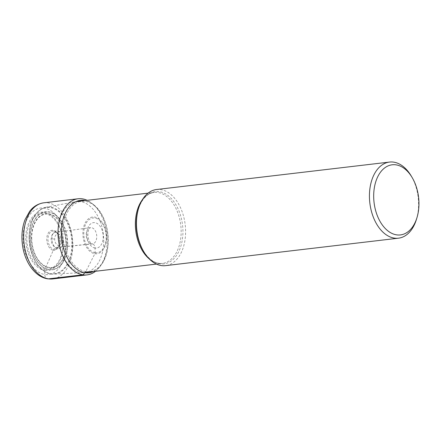 <?xml version="1.0" encoding="UTF-8"?>
<svg xmlns="http://www.w3.org/2000/svg" width="441" height="441" viewBox="0 0 441 441"><rect width="100%" height="100%" fill="white"/><g stroke="black" fill="none" stroke-linecap="round" stroke-linejoin="round"><path stroke-width="0.33" stroke-dasharray="2.21 1.65" d="M95.526 271.27A38.323 24.327 83.3 0 0 99.76 266.866A38.323 24.327 83.3 0 0 92.307 203.615A38.323 24.327 83.3 0 0 87.164 200.319M48.51 278.855A4.829 3.677 -81.3 0 1 44.773 274.506A33.494 21.262 -96.7 0 1 23.064 238.041A33.494 21.262 -96.7 0 1 44.309 208.113A33.494 21.262 -96.7 0 1 66.012 244.579A33.494 21.262 -96.7 0 1 44.773 274.506L44.739 270.355A29.304 18.599 83.3 0 0 63.328 244.171A29.304 18.599 83.3 0 0 44.337 212.264A29.304 18.599 83.3 0 0 25.749 238.449A29.304 18.599 83.3 0 0 44.739 270.355A2.332 1.775 -81.3 0 1 44.993 269.126A28.092 17.833 83.3 0 0 62.809 244.022A28.092 17.833 83.3 0 0 44.607 213.438A28.092 17.833 83.3 0 0 26.791 238.537A28.092 17.833 83.3 0 0 44.993 269.126L53.289 250.268A10.066 6.389 -96.7 0 1 46.763 239.303A10.066 6.389 -96.7 0 1 53.152 230.307A10.066 6.389 -96.7 0 1 59.673 241.271A10.066 6.389 -96.7 0 1 53.289 250.268A2.448 1.863 -81.3 0 1 53.934 249.358A9.228 5.86 83.3 0 0 57.628 247.908A9.228 5.86 83.3 0 0 59.689 239.524A9.228 5.86 83.3 0 0 55.737 231.85A9.228 5.86 83.3 0 0 53.808 231.062A9.228 5.86 83.3 0 0 47.953 239.309A9.228 5.86 83.3 0 0 53.934 249.358L56.084 247.462A7.574 4.807 83.3 0 0 56.867 247.484A7.574 4.807 83.3 0 0 59.116 246.271A7.574 4.807 83.3 0 0 60.808 239.391A7.574 4.807 83.3 0 0 57.562 233.096A7.574 4.807 83.3 0 0 55.979 232.446A7.574 4.807 -96.7 0 0 55.092 232.44L90.477 227.639A8.203 5.209 -96.7 0 1 91.436 227.644A8.203 5.209 -96.7 0 1 96.733 235.918A8.203 5.209 -96.7 0 1 92.395 243.928A8.203 5.209 -96.7 0 1 91.552 243.906L56.084 247.462A7.574 4.807 -96.7 0 1 51.2 239.91A7.574 4.807 -96.7 0 1 55.092 232.44M103.718 240.521A35.721 22.673 -96.7 0 1 84.997 272.51A35.721 22.673 -96.7 0 1 84.027 272.593A35.721 22.673 -96.7 0 1 57.92 233.548A35.721 22.673 -96.7 0 1 75.67 201.708A35.721 22.673 -96.7 0 1 76.635 201.559A35.721 22.673 -96.7 0 1 103.718 240.521M156.544 189.52A38.323 24.327 -96.7 0 1 185.6 231.321A38.323 24.327 -96.7 0 1 165.518 265.642M416.403 219.497A38.323 24.327 83.3 0 0 418.57 203.863A38.323 24.327 83.3 0 0 411.282 176.08M85.775 271.568A35.407 22.474 -96.7 0 1 62.831 233.024A35.407 22.474 -96.7 0 1 85.284 201.388A35.407 22.474 -96.7 0 1 108.227 239.932A35.407 22.474 -96.7 0 1 85.775 271.568L94.87 253.729A1.742 1.329 -81.3 0 0 95.113 252.699L95.08 248.074A4.619 3.517 -81.3 0 0 91.552 243.906A8.203 5.209 -96.7 0 1 86.26 235.726A8.203 5.209 -96.7 0 1 90.477 227.639L89.523 228.339C88.156 230.23 87.627 232.848 87.952 236.194C88.376 239.099 89.247 241.293 90.565 242.765L92.395 243.928L56.867 247.484M43.758 202.816A38.323 24.327 -96.7 0 1 47.981 202.893A38.323 24.327 -96.7 0 1 72.699 241.321A38.323 24.327 -96.7 0 1 52.727 278.933M93.503 271.507A36.465 23.147 83.3 0 0 101.033 265.162A36.465 23.147 83.3 0 0 93.944 204.977A36.465 23.147 83.3 0 0 85.141 200.556M94.87 253.729A18.5 11.742 83.3 0 0 106.606 237.197A18.5 11.742 83.3 0 0 94.617 217.055A18.5 11.742 83.3 0 0 82.88 233.587A18.5 11.742 83.3 0 0 94.87 253.729M95.113 252.699A17.491 11.102 83.3 0 0 106.204 237.071A17.491 11.102 83.3 0 0 94.87 218.03A17.491 11.102 83.3 0 0 83.779 233.658A17.491 11.102 83.3 0 0 95.113 252.699M95.08 248.074A12.822 8.136 -96.7 0 1 86.772 234.116A12.822 8.136 -96.7 0 1 94.903 222.655A12.822 8.136 -96.7 0 1 103.211 236.613A12.822 8.136 -96.7 0 1 95.08 248.074M149.279 258.917A35.721 22.673 83.3 0 0 162.448 263.382A35.721 22.673 83.3 0 0 181.163 231.393A35.721 22.673 83.3 0 0 154.085 192.436A35.721 22.673 83.3 0 0 142.316 199.839M148.099 193.141L154.085 192.436C147.079 193.39 141.815 199.029 138.281 209.343A36.427 23.119 -96.7 0 1 164.344 193.257A36.427 23.119 -96.7 0 1 182.927 231.26A36.427 23.119 -96.7 0 1 182.927 231.31A36.427 23.119 -96.7 0 1 168.683 262.5A36.427 23.119 -96.7 0 1 143.143 250.609C148.981 259.821 155.414 264.076 162.448 263.382L156.456 264.087M29.31 237.275A33.676 21.377 -96.7 0 1 46.051 207.253A33.676 21.377 -96.7 0 1 72.495 243.845A33.676 21.377 -96.7 0 1 53.929 274.082A33.676 21.377 -96.7 0 1 29.31 237.275M71.889 243.862A33.345 21.162 83.3 0 0 50.28 207.557A33.345 21.162 83.3 0 0 29.134 237.352A33.345 21.162 83.3 0 0 50.743 273.652A33.345 21.162 83.3 0 0 71.889 243.862M67.705 243.641A29.249 18.566 -96.7 0 1 49.155 269.782A29.249 18.566 -96.7 0 1 30.197 237.936A29.249 18.566 -96.7 0 1 48.747 211.801A29.249 18.566 -96.7 0 1 67.705 243.641M30.324 237.969A28.985 18.395 -96.7 0 1 48.703 212.071A28.985 18.395 -96.7 0 1 67.484 243.625A28.985 18.395 -96.7 0 1 49.105 269.523A28.985 18.395 -96.7 0 1 30.324 237.969M66.371 243.454A27.243 17.293 83.3 0 0 48.714 213.791A27.243 17.293 83.3 0 0 31.438 238.14A27.243 17.293 83.3 0 0 49.094 267.797A27.243 17.293 83.3 0 0 66.371 243.454M31.713 238.162A26.923 17.089 83.3 0 0 49.127 267.466A26.923 17.089 83.3 0 0 66.238 243.515A26.923 17.089 83.3 0 0 66.238 243.415A26.923 17.089 83.3 0 0 48.819 214.106A26.923 17.089 83.3 0 0 31.713 238.063A26.923 17.089 83.3 0 0 31.713 238.162M63.399 240.643A8.969 5.694 -96.7 0 1 57.71 248.652A8.969 5.694 -96.7 0 1 51.9 238.89A8.969 5.694 -96.7 0 1 57.589 230.88A8.969 5.694 -96.7 0 1 63.399 240.643A6.036 0.799 179.6 0 0 62.049 240.24A5.755 3.649 -96.7 0 1 58.399 245.383A5.755 3.649 -96.7 0 1 54.673 239.121A5.755 3.649 -96.7 0 1 58.322 233.978A5.755 3.649 -96.7 0 1 62.049 240.24M51.9 238.89A6.036 0.799 -0.4 0 1 54.673 239.121M99.76 266.866L101.033 265.162C113.144 249.942 109.258 216.966 93.944 204.977L92.307 203.615M57.562 233.096L55.737 231.85C56.442 231.949 57.479 233.487 58.846 236.464L59.64 241.74C59.474 244.579 58.802 246.635 57.628 247.908L59.116 246.271M84.027 272.593L53.929 274.082C41.294 275.278 28.88 256.662 29.117 237.335C29.701 220.478 35.341 210.451 46.051 207.253L75.67 201.708"/><path stroke-width="0.66" d="M87.164 200.319A38.323 24.327 83.3 0 0 82.329 198.841A38.323 24.327 83.3 0 0 78.107 198.764A38.323 24.327 83.3 0 0 58.14 236.376A38.323 24.327 83.3 0 0 82.858 274.809A38.323 24.327 83.3 0 0 87.081 274.886A38.323 24.327 83.3 0 0 95.526 271.27M398.482 238.184L165.518 265.642A38.323 24.327 -96.7 0 1 143.744 251.629A38.323 24.327 -96.7 0 1 136.462 223.841A38.323 24.327 -96.7 0 1 138.628 208.213A38.323 24.327 -96.7 0 1 156.544 189.52L389.513 162.067A38.323 24.327 83.3 0 0 369.431 196.388A38.323 24.327 83.3 0 0 398.482 238.184A38.323 24.327 83.3 0 0 416.403 219.497L416.954 217.7A35.308 22.408 83.3 0 0 418.95 203.295A35.308 22.408 83.3 0 0 412.241 177.701A35.308 22.408 83.3 0 0 387.485 166.18A35.308 22.408 83.3 0 0 373.681 196.41A35.308 22.408 83.3 0 0 391.68 233.283A35.308 22.408 83.3 0 0 416.954 217.7M412.241 177.701L411.282 176.08A38.323 24.327 83.3 0 0 389.513 162.067M48.51 278.855A38.323 24.327 -96.7 0 1 23.786 240.428A38.323 24.327 -96.7 0 1 43.758 202.816C36.239 203.979 31.984 208.257 29.624 211.393L25.12 219.469C22.232 226.988 21.317 235.224 22.364 244.176C24.354 261.496 34.745 276.992 47.749 278.844L52.727 278.933A38.323 24.327 -96.7 0 1 48.51 278.855L82.858 274.809L84.948 272.72A4.267 3.247 -81.3 0 0 85.775 271.568M85.141 200.556A36.465 23.147 83.3 0 0 84.446 200.435A36.465 23.147 83.3 0 0 61.321 233.019A36.465 23.147 83.3 0 0 84.948 272.72A36.465 23.147 83.3 0 0 93.503 271.507M142.316 199.839A35.721 22.673 83.3 0 0 135.365 224.425A35.721 22.673 83.3 0 0 149.279 258.917M143.744 251.629L143.143 250.609A36.427 23.119 -96.7 0 1 136.219 224.249A36.427 23.119 -96.7 0 1 136.219 224.199A36.427 23.119 -96.7 0 1 138.281 209.343L138.628 208.213M87.081 274.886L52.727 278.933M78.107 198.764L43.758 202.816M156.456 264.087L85.163 272.488M148.099 193.141L76.635 201.559"/></g></svg>
